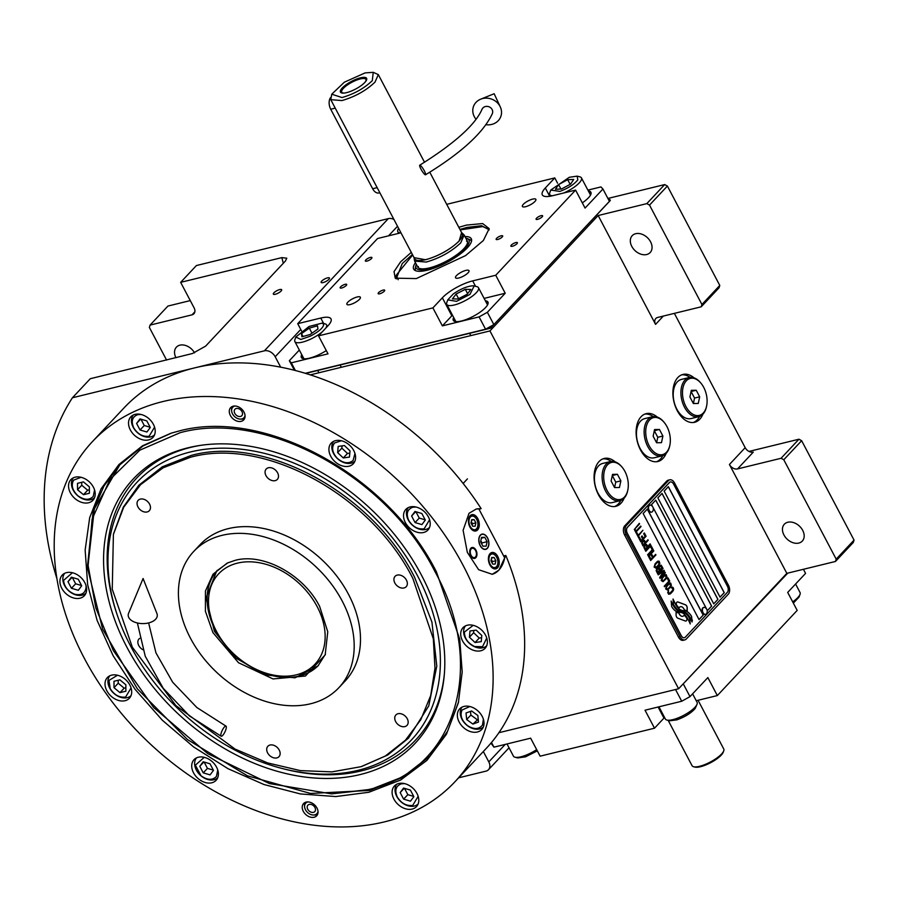 <?xml version="1.0" encoding="UTF-8"?>
<svg xmlns="http://www.w3.org/2000/svg" width="899" height="899" viewBox="0 0 899 899"><rect width="100%" height="100%" fill="white"/><g stroke="black" fill="none" stroke-linecap="round" stroke-linejoin="round"><path stroke-width="1.35" d="M749.002 451.433L798.941 439.218L801.638 440.701L854.05 540.097L853.342 542.412L835.474 561.459L786.827 573.348L729.426 464.491A6.72 4.888 43.2 0 0 737.551 468.918L753.306 452.107A6.72 4.888 -136.8 0 1 745.192 447.68L674.374 313.369M607.904 198.454L664.676 184.576L667.384 186.048L719.784 285.444L719.076 287.759L701.22 306.806L657.686 317.448A6.72 4.888 43.2 0 0 655.787 318.538A6.72 4.888 43.2 0 0 655.562 324.382L598.161 215.524L489.944 330.933L310.245 374.883M657.259 417.057A24.633 15.272 76.3 0 0 646.19 413.652A24.633 15.272 76.3 0 0 641.066 416.754A24.633 15.272 76.3 0 0 638.605 445.702A24.633 15.272 76.3 0 0 657.899 461.502A24.633 15.272 76.3 0 0 663.024 458.4A24.633 15.272 76.3 0 0 666.148 453.366A20.149 12.496 -103.7 0 0 669.688 445.994L669.845 445.241A19.036 11.799 -103.7 0 1 666.507 452.208A19.036 11.799 76.3 0 1 649.089 445.634A19.036 11.799 76.3 0 1 649.539 420.024A19.036 11.799 -103.7 0 1 664.294 422.564A19.036 11.799 -103.7 0 1 669.845 445.241M694.039 377.838A24.633 15.272 76.3 0 0 682.97 374.433A24.633 15.272 76.3 0 0 677.835 377.535A24.633 15.272 76.3 0 0 675.374 406.483A24.633 15.272 76.3 0 0 694.669 422.283A24.633 15.272 76.3 0 0 699.804 419.181A24.633 15.272 76.3 0 0 702.917 414.158A20.149 12.496 -103.7 0 0 706.457 406.775L706.614 406.022A19.036 11.799 -103.7 0 1 703.276 412.989A19.036 11.799 76.3 0 1 685.858 406.427A19.036 11.799 76.3 0 1 686.308 380.805A19.036 11.799 -103.7 0 1 701.074 383.345A19.036 11.799 -103.7 0 1 706.614 406.022M615.231 461.884A24.633 15.272 76.3 0 0 604.162 458.468A24.633 15.272 76.3 0 0 599.037 461.569A24.633 15.272 76.3 0 0 596.576 490.517A24.633 15.272 76.3 0 0 615.871 506.328A24.633 15.272 76.3 0 0 620.995 503.226A24.633 15.272 76.3 0 0 624.12 498.192M786.827 573.348L678.61 688.769L489.944 330.933M737.551 468.918L781.074 458.276L798.941 439.218M635.694 233.706A12.316 8.956 -136.8 0 0 632.199 235.695A12.316 8.956 -136.8 0 0 633.233 248.641A12.316 8.956 -136.8 0 0 646.673 254.529A12.316 8.956 -136.8 0 0 650.168 252.54A12.316 8.956 -136.8 0 0 649.134 239.583A12.316 8.956 -136.8 0 0 635.694 233.706M667.384 186.048L649.516 205.096L701.928 304.491L701.22 306.806M649.516 205.096L646.819 203.623L598.161 215.524M719.784 285.444L701.928 304.491M662.833 455.624A24.633 15.272 76.3 0 1 660.462 459.029A24.633 15.272 -103.7 0 1 656.596 461.726M653.281 416.585A24.633 15.272 76.3 0 0 644.931 414.057M699.602 416.417A24.633 15.272 76.3 0 1 697.242 419.811A24.633 15.272 -103.7 0 1 693.365 422.508M690.061 377.366A24.633 15.272 76.3 0 0 681.712 374.838M620.804 500.451A24.633 15.272 76.3 0 1 618.433 503.845A24.633 15.272 -103.7 0 1 614.568 506.553M611.253 461.401A24.633 15.272 76.3 0 0 602.903 458.872M664.676 184.576L646.819 203.623M280.702 367.208L275.184 356.734A8.956 6.518 -136.8 0 0 264.362 350.835L72.426 397.763A295.58 215.075 -136.8 0 0 56.828 578.327M458.636 777.826L485.966 771.14A8.956 6.518 -136.8 0 0 488.505 769.701A8.956 6.518 -136.8 0 0 488.798 761.903L483.325 751.508M498.911 732.707L678.61 688.769M787.827 522.24A12.316 8.956 -136.8 0 0 784.333 524.229A12.316 8.956 -136.8 0 0 785.355 537.175A12.316 8.956 -136.8 0 0 798.806 543.063A12.316 8.956 -136.8 0 0 802.301 541.074A12.316 8.956 -136.8 0 0 801.267 528.129A12.316 8.956 -136.8 0 0 787.827 522.24M835.474 561.459L836.194 559.144L783.782 459.749L781.074 458.276M801.638 440.701L783.782 459.749M190.262 300.592L167.933 306.053L150.066 325.101L192.004 314.841A6.72 4.888 43.2 0 0 193.903 313.762A6.72 4.888 43.2 0 0 194.128 307.919L180.654 282.353L196.409 265.542L388.346 218.614A8.956 6.518 43.2 0 1 393.908 219.423M275.296 294.265A4.697 1.382 -27.8 0 0 279.836 292.108A4.697 1.382 -27.8 0 0 281.668 289.725A4.697 1.382 -27.8 0 0 279.713 289.568A4.697 1.382 -27.8 0 0 275.173 291.726A4.697 1.382 -27.8 0 0 273.341 294.108A4.697 1.382 -27.8 0 0 275.296 294.265M323.101 282.578A4.697 1.382 -27.8 0 0 327.629 280.421A4.697 1.382 -27.8 0 0 329.461 278.038A4.697 1.382 -27.8 0 0 327.506 277.87A4.697 1.382 -27.8 0 0 322.977 280.038A4.697 1.382 -27.8 0 0 321.145 282.421A4.697 1.382 -27.8 0 0 323.101 282.578M180.654 282.353L281.814 257.62L286.792 258.193L285.388 261.058L205.635 346.115L192.442 353.521L90.293 378.715L72.426 397.763M854.05 540.097L836.194 559.144M194.566 352.858A12.316 8.956 -136.8 0 0 179.912 345.16A12.316 8.956 -136.8 0 0 176.418 347.149A12.316 8.956 -136.8 0 0 175.946 357.735M150.066 325.101L149.358 327.416L166.573 360.061M676.823 602.319A2.798 1.731 76.3 0 0 676.262 603.993L676.25 604.342A12.991 8.046 76.3 0 0 679.037 607.926A4.922 3.045 76.3 0 1 679.464 607.342A4.922 3.045 76.3 0 1 680.487 606.724A4.922 3.045 76.3 0 1 684.386 610.005A19.497 12.08 76.3 0 1 687.196 610.949L687.241 608.14A2.798 1.731 76.3 0 0 685.476 604.802L678.116 602.015A2.798 1.731 76.3 0 0 677.396 601.959A2.798 1.731 76.3 0 0 676.823 602.319M678.981 607.881A4.922 3.045 -103.7 0 1 679.374 607.364A4.922 3.045 -103.7 0 1 680.397 606.735A4.922 3.045 -103.7 0 1 680.442 606.735M684.847 639.908A6.72 4.169 -103.7 0 0 686.24 639.065L728.269 594.25A6.72 4.169 -103.7 0 0 728.426 585.204L674.52 482.965A6.72 4.169 -103.7 0 0 669.777 479.808A6.72 4.169 -103.7 0 0 668.373 480.65L666.755 481.044L624.726 525.87A6.72 4.169 -103.7 0 0 624.569 534.905L678.475 637.144A6.72 4.169 -103.7 0 0 683.218 640.313L684.847 639.908A6.72 4.169 -103.7 0 1 680.094 636.75L678.475 637.144M666.755 481.044A6.72 4.169 -103.7 0 1 668.159 480.201L669.777 479.808M669.463 482.516L627.435 527.342A4.484 2.776 76.3 0 0 627.333 533.365L627.244 533.388A4.484 2.776 -103.7 0 1 627.345 527.365L669.373 482.538A4.484 2.776 -103.7 0 1 670.306 481.976A4.484 2.776 -103.7 0 1 670.351 481.965A4.484 2.776 76.3 0 0 669.463 482.516L669.373 482.538M684.353 637.728A4.484 2.776 -103.7 0 1 684.308 637.739L684.397 637.717A4.484 2.776 76.3 0 1 681.228 635.604L627.333 533.365M684.397 637.717A4.484 2.776 76.3 0 0 685.33 637.155L727.358 592.329A4.484 2.776 76.3 0 0 727.46 586.305L673.565 484.067A4.484 2.776 76.3 0 0 670.396 481.954L670.306 481.976M720.054 597.161L724.257 592.677L668.362 486.651L664.159 491.135L720.054 597.161M713.75 603.881L717.953 599.397L662.057 493.382L657.854 497.855L713.75 603.881M707.446 610.612L711.648 606.128L655.753 500.102L651.55 504.586L707.446 610.612M699.04 619.568L703.243 615.085L647.347 509.07L643.145 513.543L699.04 619.568M684.15 610.758A17.036 10.552 76.3 0 1 680.442 609.78A11.541 7.158 76.3 0 1 675.79 604.656A132.67 82.225 76.3 0 1 673.059 599.049L673.531 604.544A20.553 12.743 76.3 0 0 676.07 608.174A10.732 6.653 76.3 0 0 680.105 610.848A401.033 248.551 76.3 0 1 682.937 611.489A16.89 10.473 76.3 0 1 686.297 613.039A11.091 6.877 76.3 0 1 689.949 617.534A79.663 49.378 76.3 0 1 692.073 621.984L691.612 616.489A12.901 7.99 76.3 0 0 688.229 612.365A12.226 7.574 76.3 0 0 684.15 610.758L684.06 610.781A17.036 10.552 -103.7 0 1 680.352 609.803A11.541 7.158 -103.7 0 1 675.711 604.679A132.67 82.225 -103.7 0 1 673.025 599.184M681.802 611.814A17.047 10.563 76.3 0 1 678.093 610.657A12.867 7.979 76.3 0 1 673.902 606.364A27.959 17.328 76.3 0 1 671.171 601.06L671.665 606.477A12.148 7.529 76.3 0 0 675.913 611.14A14.766 9.159 76.3 0 0 679.194 612.23A32.364 20.059 76.3 0 1 681.476 612.601A10.507 6.507 76.3 0 1 685.094 614.983A17.677 10.957 76.3 0 1 688.072 619.344A44.972 27.869 76.3 0 1 690.241 623.94L689.724 618.579A13.283 8.226 76.3 0 0 685.353 613.174A12.721 7.889 76.3 0 0 681.802 611.814L681.712 611.837A17.047 10.563 -103.7 0 1 678.015 610.679A12.867 7.979 -103.7 0 1 673.812 606.387A27.959 17.328 -103.7 0 1 671.137 601.217M678.925 612.983A19.52 12.103 76.3 0 1 676.115 612.039L676.07 614.849A2.798 1.731 76.3 0 0 677.835 618.186L685.195 620.962A2.798 1.731 76.3 0 0 685.903 621.018A2.798 1.731 76.3 0 0 687.05 618.984L687.061 618.636A12.979 8.046 76.3 0 0 684.274 615.051A4.922 3.045 76.3 0 1 682.824 616.276A4.922 3.045 76.3 0 1 678.925 612.983L678.835 613.006A19.52 12.103 -103.7 0 1 676.115 612.107M671.699 587.148L671.092 587.654L672.43 588.204L672.857 590.014L669.62 593.475L668.519 592.385L668.519 590.396L667.721 592.52L668.631 594.25L670.227 593.958L673.373 590.328L673.531 588.306L671.699 587.148M665.642 588.924L667.429 589.991L670.261 587.407L671.373 585.215L670.553 582.99L668.957 583.271L666.665 585.564L665.642 588.924M664.215 586.204L664.496 586.744L669.755 581.147L668.036 577.877L667.361 578.596L668.8 581.316L664.215 586.204M661.248 580.574L663.035 581.653L665.856 579.057L666.979 576.877L666.148 574.641L664.552 574.922L662.271 577.214L661.248 580.574M664.013 570.258L659.203 573.393L663.057 568.438L657.798 574.045L658.237 574.866L663.642 571.213L659.664 577.585L660.102 578.405L665.35 572.798L665.069 572.258L660.934 576.664L664.395 570.977L664.013 570.258M658.529 567.46L656.877 568.651L656.146 570.573L657.416 573.315L662.675 567.718L661.17 565.201L659.675 565.673L658.529 567.46M654.124 567.055L655.91 568.134L658.731 565.538L659.855 563.358L659.023 561.122L657.427 561.403L655.146 563.695L654.124 567.055M655.933 554.93L655.641 554.38L653.18 557.009L651.944 554.649L651.269 555.357L652.517 557.717L651.056 559.268L649.629 556.548L648.954 557.268L650.674 560.527L655.933 554.93L655.585 554.447M653.82 550.93L653.539 550.39L648.28 555.987L648.572 556.537L653.82 550.93L653.472 550.458M647.617 554.717L647.898 555.267L653.157 549.66L651.438 546.401L650.764 547.109L652.202 549.84L647.617 554.717M651.056 545.671L650.764 545.131L645.504 550.727L645.797 551.278L651.056 545.671L650.696 545.199M645.033 544.861L643.853 547.255L645.122 550.008L650.382 544.401L650.089 543.861L647.752 546.356L646.538 544.389L645.033 544.861M642.886 540.782L641.695 543.176L642.976 545.918L648.224 540.321L647.943 539.771L645.594 542.277L644.381 540.31L642.886 540.782M644.358 532.972L643.684 533.691L645.122 536.411L643.324 538.31L642.088 535.961L641.414 536.669L642.661 539.029L641.201 540.58L639.773 537.86L639.099 538.568L640.818 541.839L646.078 536.242L644.358 532.972M637.458 533.804L636.897 534.399L638.717 537.849L639.279 537.254L638.515 535.804L642.92 530.253L638.223 535.253L637.458 533.804M635.256 529.635L634.705 530.23L636.514 533.68L637.076 533.073L636.312 531.624L641.009 526.623L640.717 526.072L636.02 531.084L635.256 529.635M639.571 523.903L639.279 523.353L634.312 529.5L639.571 523.903L639.223 523.42M667.002 589.182L666.316 587.216L668.631 584.316L670.227 584.035L670.373 586.294L667.8 589.036L666.238 588.227L666.867 586.126L669.564 583.754M662.608 580.833L661.922 578.866L664.237 575.978L665.833 575.686L665.968 577.945L663.406 580.687L661.833 579.877L662.473 577.787L665.159 575.416M659.372 570.393L657.798 572.056L656.866 569.944L658.203 568.516L659.372 570.393M659.225 567.145L660.551 566.01L661.72 567.887L660.035 569.674L659.102 567.561L660.237 566.067M655.472 567.314L654.787 565.347L657.102 562.459L658.697 562.167L658.843 564.426L656.27 567.168L654.708 566.37L655.349 564.269L658.034 561.897M645.909 545.199L647.078 547.075L645.403 548.862L644.459 546.749L645.909 545.199M643.763 541.119L644.92 542.996L643.246 544.783L642.302 542.67L643.763 541.119M668.294 486.719L724.178 592.699L720.032 597.116M661.99 493.439L717.874 599.419L713.727 603.836M655.686 500.17L711.57 606.151L707.423 610.567M647.28 509.126L703.164 615.107L699.017 619.523M684.308 637.739A4.484 2.776 -103.7 0 1 681.15 635.627L627.244 533.388M668.373 480.65L626.345 525.466L624.726 525.87M680.094 636.75L626.187 534.512A6.72 4.169 -103.7 0 1 626.345 525.466M691.612 616.489L691.533 616.5A12.901 7.99 76.3 0 0 688.14 612.376A12.226 7.574 76.3 0 0 684.06 610.781M691.309 618.006L691.533 616.5M692.399 620.332L691.23 618.029M692.016 621.861L692.309 620.355M690.185 623.805L689.634 618.602A13.283 8.226 76.3 0 0 685.274 613.185A12.721 7.889 76.3 0 0 681.712 611.837M685.858 621.029A2.798 1.731 76.3 0 0 686.971 619.006L686.971 618.658A12.979 8.046 76.3 0 0 684.24 615.118M682.779 616.287A4.922 3.045 -103.7 0 1 682.734 616.298A4.922 3.045 -103.7 0 1 678.835 613.006M687.106 610.904L687.151 608.162A2.798 1.731 76.3 0 0 685.386 604.813L678.026 602.038A2.798 1.731 76.3 0 0 677.363 601.97M672.34 587.036L671.688 587.159M673.531 588.306L673.014 587.519M673.621 589.486L673.576 588.901M673.373 590.328L673.542 589.508M673.014 590.98L673.284 590.34M672.508 591.666L672.935 591.003M670.834 593.452L672.418 591.688M668.946 593.194L668.429 592.407M667.361 590.002L671.295 585.238L670.811 583.339L669.485 582.979M664.473 586.699L669.665 581.17L667.968 577.945M662.968 581.664L666.889 576.9L666.417 575L665.08 574.641M659.203 573.393L662.99 568.505M658.214 574.832L663.642 571.213M660.08 578.36L665.002 572.315M660.934 576.664L664.305 571L663.945 570.303M657.394 573.27L662.585 567.741L660.585 565.224M657.798 572.056L656.776 569.966L657.888 568.573M660.035 569.674L659.136 567.157M655.832 568.146L659.765 563.381L659.293 561.482L657.956 561.122M653.18 557.009L651.876 554.705M651.056 559.268L649.561 556.616M650.651 560.482L655.843 554.941M648.55 556.492L653.742 550.952M647.876 555.222L653.067 549.682L651.37 546.468M645.774 551.233L650.966 545.693M645.1 549.963L650.033 543.929M647.752 546.356L645.943 544.412M645.403 548.862L644.369 546.772L645.594 545.255M642.954 545.873L647.876 539.838M645.594 542.277L643.796 540.321M643.246 544.783L642.223 542.693L643.437 541.176M643.324 538.31L642.021 536.018M641.201 540.58L639.706 537.928M640.796 541.794L645.988 536.254L644.291 533.04M638.695 537.804L638.425 535.826L642.852 530.32M638.223 535.253L637.402 533.871M636.492 533.635L636.986 533.096L636.222 531.646L640.661 526.14M636.02 531.084L635.2 529.702M634.289 529.455L639.481 523.915M703.692 607.443A3.585 2.225 76.3 0 0 703.501 607.477A3.585 2.225 76.3 0 0 702.804 607.881A3.585 2.225 -103.7 0 0 702.377 612.095A3.585 2.225 -103.7 0 0 705.198 614.433L705.58 614.343A3.585 2.225 -103.7 0 1 702.76 611.994A3.585 2.225 -103.7 0 1 703.187 607.78A3.585 2.225 76.3 0 1 703.883 607.387A3.585 2.225 76.3 0 1 705.086 607.589A4.259 4.259 0 0 1 706.558 613.601A3.585 2.225 76.3 0 1 706.277 613.938A3.585 2.225 -103.7 0 1 705.58 614.343M649.786 505.204A3.585 2.225 76.3 0 0 649.595 505.238A3.585 2.225 76.3 0 0 648.898 505.643A3.585 2.225 -103.7 0 0 648.471 509.857A3.585 2.225 -103.7 0 0 651.292 512.194L651.674 512.104A3.585 2.225 -103.7 0 1 648.853 509.755A3.585 2.225 -103.7 0 1 649.28 505.541A3.585 2.225 76.3 0 1 649.977 505.148A3.585 2.225 76.3 0 1 651.179 505.35A4.259 4.259 0 0 1 652.652 511.362A3.585 2.225 76.3 0 1 652.371 511.7A3.585 2.225 -103.7 0 1 651.674 512.104M476.065 509.07A33.589 20.823 -103.7 0 1 478.762 508.755L504.699 557.942A33.589 20.823 -103.7 0 1 498.821 570.146A33.589 20.823 -103.7 0 1 491.989 574.337M487.236 548.188A7.619 4.72 76.3 0 0 488 539.243A7.619 4.72 76.3 0 0 482.044 534.354A7.619 4.72 76.3 0 0 480.448 535.31A7.619 4.72 76.3 0 0 479.695 544.266A7.619 4.72 76.3 0 0 485.651 549.143A7.619 4.72 76.3 0 0 487.236 548.188M475.841 557.683A5.596 3.472 -103.7 0 1 474.672 558.391A5.596 3.472 -103.7 0 1 470.289 554.807A5.596 3.472 -103.7 0 1 470.84 548.221A5.596 3.472 -103.7 0 1 472.009 547.513A5.596 3.472 -103.7 0 1 476.391 551.109A5.596 3.472 -103.7 0 1 475.841 557.683M497.574 567.786A8.394 5.203 76.3 0 0 498.406 557.908A8.394 5.203 76.3 0 0 491.832 552.525A8.394 5.203 76.3 0 0 490.09 553.582A8.394 5.203 76.3 0 0 489.247 563.448A8.394 5.203 76.3 0 0 495.821 568.842A8.394 5.203 76.3 0 0 497.574 567.786M477.605 529.916A8.394 5.203 76.3 0 0 478.448 520.049A8.394 5.203 76.3 0 0 471.874 514.655A8.394 5.203 76.3 0 0 470.121 515.711A8.394 5.203 76.3 0 0 469.278 525.589A8.394 5.203 76.3 0 0 475.863 530.972A8.394 5.203 76.3 0 0 477.605 529.916M496.664 557.313A6.945 4.304 76.3 0 0 495.686 555.84A6.945 4.304 76.3 0 0 490.303 554.919A6.945 4.304 76.3 0 0 490.146 564.257A6.945 4.304 76.3 0 0 496.495 566.651A6.945 4.304 76.3 0 0 497.709 564.111A6.945 4.304 76.3 0 0 496.664 557.313M495.495 555.616A7.833 4.855 76.3 0 0 495.304 555.368A7.833 4.855 76.3 0 0 490.854 553.346A7.833 4.855 76.3 0 0 489.966 553.717M493.618 568.64A7.833 4.855 76.3 0 0 494.585 568.561A7.833 4.855 76.3 0 0 496.214 567.584A7.833 4.855 76.3 0 0 497.585 564.707A7.833 4.855 76.3 0 0 497.653 564.403M492.686 564.111L495.135 564.066L495.843 560.74L494.113 557.47L491.674 557.504L490.966 560.83L492.686 564.111M495.843 560.74L492.427 561.583L491.27 559.38M492.124 563.021L492.427 561.583M494.113 557.47L491.551 558.099M476.695 519.442A6.945 4.304 76.3 0 0 475.728 517.981A6.945 4.304 76.3 0 0 470.346 517.049A6.945 4.304 76.3 0 0 470.177 526.398A6.945 4.304 76.3 0 0 476.537 528.792A6.945 4.304 76.3 0 0 477.751 526.252A6.945 4.304 76.3 0 0 476.695 519.442M475.537 517.757A7.833 4.855 76.3 0 0 475.335 517.509A7.833 4.855 76.3 0 0 470.896 515.475A7.833 4.855 76.3 0 0 469.997 515.846M473.649 530.781A7.833 4.855 76.3 0 0 474.616 530.702A7.833 4.855 76.3 0 0 476.245 529.713A7.833 4.855 76.3 0 0 477.627 526.848A7.833 4.855 76.3 0 0 477.684 526.533M472.728 526.241L475.166 526.196L475.874 522.881L474.144 519.6L471.705 519.644L470.997 522.96L472.728 526.241M475.874 522.881L472.469 523.712L471.312 521.521M472.155 525.162L472.469 523.712M474.144 519.6L471.582 520.229M475.661 556.773A4.787 2.967 76.3 0 0 476.223 552.244A4.787 2.967 76.3 0 0 473.638 548.502A4.787 2.967 76.3 0 0 471.211 548.907A4.787 2.967 -103.7 0 0 471.098 555.346A4.787 2.967 -103.7 0 0 475.47 556.998A4.787 2.967 76.3 0 0 475.661 556.773L474.987 557.683A5.596 3.472 76.3 0 1 474.762 557.953A5.596 3.472 -103.7 0 1 474.11 558.459M473.638 548.502L472.616 547.997A5.596 3.472 76.3 0 0 471.492 547.716M487.528 537.827A7.833 4.855 76.3 0 0 486.426 536.164A7.833 4.855 76.3 0 0 480.358 535.119A7.833 4.855 76.3 0 0 480.167 545.671A7.833 4.855 76.3 0 0 487.337 548.379A7.833 4.855 76.3 0 0 488.719 545.513A7.833 4.855 76.3 0 0 487.528 537.827M486.157 546.12L487.101 541.692L484.797 537.321L481.538 537.377L480.594 541.805L482.898 546.176L486.157 546.12M484.797 537.321L481.37 538.164M487.101 541.692L481.976 542.951L480.819 540.749M481.752 544.007L481.976 542.951M404.617 783.613L401.325 783.827C395.818 785.951 394.47 790.333 397.291 796.997C401.336 803.358 406.472 806.156 412.708 805.414L418.147 796.312M396.897 784.153A14.553 10.586 -136.8 0 0 396.762 796.435A14.553 10.586 -136.8 0 0 414.349 806.032A14.553 10.586 -136.8 0 0 418.102 804.043M410.405 790.086L403.561 788.063L400.167 792.592L403.629 799.144L410.472 801.178L413.866 796.649L410.405 790.086M403.629 799.144L407.831 794.671L413.742 796.424M404.483 788.333L407.831 794.671M400.167 792.592L404.224 788.254M141.042 414.461L137.749 414.664C132.243 416.788 130.906 421.182 133.715 427.834C137.761 434.195 142.907 436.993 149.133 436.251L154.572 427.149M133.322 415.001A14.553 10.586 -136.8 0 0 133.187 427.272A14.553 10.586 -136.8 0 0 150.774 436.869A14.553 10.586 -136.8 0 0 154.527 434.88M146.84 420.923L139.986 418.9L136.592 423.429L140.053 429.992L146.897 432.014L150.29 427.486L146.84 420.923M140.053 429.992L144.256 425.508L150.178 427.261M140.918 419.17L144.256 425.508M136.592 423.429L140.66 419.091M416.046 507.036L412.765 507.238C407.258 509.362 405.91 513.756 408.719 520.409C412.776 526.769 417.911 529.578 424.137 528.826L429.587 519.723M408.326 507.575A14.553 10.586 -136.8 0 0 408.202 519.847A14.553 10.586 -136.8 0 0 425.778 529.444A14.553 10.586 -136.8 0 0 429.542 527.466M421.845 513.498L414.99 511.475L411.607 516.004L415.057 522.566L421.912 524.589L425.306 520.06L421.845 513.498M415.057 522.566L419.26 518.082L425.182 519.836M415.922 511.745L419.26 518.082M411.607 516.004L415.664 511.677M244.618 418.484A8.956 6.518 43.2 0 1 243.427 418.923A8.956 6.518 -136.8 0 1 241.865 419.114L240.46 419.114A7.664 5.574 -136.8 0 0 241.797 418.956A7.664 5.574 43.2 0 0 245.056 415.529M231.987 406.629A8.956 6.518 -136.8 0 0 231.537 409.427L231.627 410.821A7.664 5.574 -136.8 0 0 240.46 419.114M234.909 406.011A7.664 5.574 -136.8 0 0 231.627 410.821M240.483 416.451A4.697 3.416 -136.8 0 0 241.809 415.686A4.697 3.416 -136.8 0 0 241.415 410.742A4.697 3.416 -136.8 0 0 236.28 408.494A4.697 3.416 -136.8 0 0 234.954 409.259A4.697 3.416 -136.8 0 0 235.347 414.203A4.697 3.416 -136.8 0 0 240.483 416.451M317.583 814.393A8.956 6.518 43.2 0 1 316.392 814.842A8.956 6.518 -136.8 0 1 314.83 815.022L313.425 815.022A7.664 5.574 -136.8 0 0 314.762 814.865A7.664 5.574 43.2 0 0 318.021 811.437M304.941 802.537A8.956 6.518 -136.8 0 0 304.503 805.335L304.592 806.729A7.664 5.574 -136.8 0 0 313.425 815.022M307.863 801.919A7.664 5.574 -136.8 0 0 304.592 806.729M313.436 812.359A4.697 3.416 -136.8 0 0 314.774 811.606A4.697 3.416 -136.8 0 0 314.38 806.65A4.697 3.416 -136.8 0 0 309.245 804.403A4.697 3.416 -136.8 0 0 307.908 805.167A4.697 3.416 -136.8 0 0 308.301 810.111A4.697 3.416 -136.8 0 0 313.436 812.359M190.566 457.231L163.135 467.795L140.514 484.718L123.691 507.261L113.398 534.422L112.251 589.227L132.31 647.145L175.901 705.603L235.077 749.081L267.599 762.903L300.311 770.6L331.911 771.881L361.083 766.678L385.3 756.037L405.438 740.203L420.766 719.762L430.733 695.455L434.981 668.159L433.34 638.863L412.899 578.529C370.995 494.911 264.396 436.757 190.566 457.231M361.567 766.532L387.739 755.003L408.494 738.158L428.767 705.861L436.79 666.137L431.936 622.108L414.574 577.259C372.478 493.27 265.419 434.858 191.251 455.422L162.314 466.817L138.806 485.28L123.332 507.07L113.51 533.961M212.928 632.615L205.41 611.286L205.455 590.98L213.041 574.214L227.233 563.077L235.088 560.358C263.182 552.57 303.727 574.686 319.673 606.51L327.764 631.772L325.168 654.921L305.402 676.026L273.038 678.936L238.505 662.732L212.928 632.615M325.449 654.18L317.988 665.923L295.041 677.812L265.216 674.958L235.931 658.09L214.434 631.379L206.085 598.004L216.715 570.955L227.953 562.763M342.182 601.004A99.531 72.426 43.2 0 1 338.912 687.645A99.531 72.426 43.2 0 1 190.419 638.121A99.531 72.426 -136.8 0 1 193.69 551.48A99.531 72.426 -136.8 0 1 342.182 601.004M193.69 551.48L199.994 544.749A99.531 72.426 -136.8 0 1 348.486 594.284A99.531 72.426 43.2 0 1 345.216 680.925L338.912 687.645M265.98 475.627A7.619 5.54 -136.8 0 0 277.33 479.414A7.619 5.54 -136.8 0 0 277.589 472.795A7.619 5.54 -136.8 0 0 266.228 469.008A7.619 5.54 -136.8 0 0 265.98 475.627M137.952 506.935A7.619 5.54 -136.8 0 0 149.301 510.733A7.619 5.54 -136.8 0 0 149.56 504.103A7.619 5.54 -136.8 0 0 138.199 500.316A7.619 5.54 -136.8 0 0 137.952 506.935M139.693 638.369A7.619 5.54 -136.8 0 0 139.019 638.942A7.619 5.54 -136.8 0 0 138.772 645.572A7.619 5.54 -136.8 0 0 142.862 649.696M267.621 752.89A7.619 5.54 -136.8 0 0 278.982 756.677A7.619 5.54 -136.8 0 0 279.229 750.047A7.619 5.54 -136.8 0 0 267.868 746.26A7.619 5.54 -136.8 0 0 267.621 752.89M395.65 721.571A7.619 5.54 -136.8 0 0 407.011 725.369A7.619 5.54 -136.8 0 0 407.258 718.739A7.619 5.54 -136.8 0 0 395.897 714.952A7.619 5.54 -136.8 0 0 395.65 721.571M394.83 582.945A7.619 5.54 -136.8 0 0 406.179 586.732A7.619 5.54 -136.8 0 0 406.438 580.113A7.619 5.54 -136.8 0 0 395.077 576.326A7.619 5.54 -136.8 0 0 394.83 582.945M178.463 431.16C264.137 407.404 387.817 474.886 436.442 571.91L459.726 639.11L462.198 671.913L458.389 702.703L446.443 734.225L426.913 760.385L400.662 780.017L368.848 792.266L335.788 796.559L300.39 793.941L264.003 784.535L227.986 768.679L193.656 746.979L162.326 720.223L135.142 689.409L113.117 655.708L97.092 620.366L87.653 584.698L85.147 550.042L89.675 517.689L101.07 488.831L118.904 464.569L142.514 445.792L170.99 433.217L178.463 431.16M454.973 781.737L486.494 748.125A248.562 180.856 -136.8 0 0 505.811 555.458L498.956 570.112L492.214 574.281L478.628 569.708L467.334 552.379L463.109 530.309L469.008 513.318L476.256 509.025L481.145 508.654A248.562 180.856 -136.8 0 0 194.375 367.949A248.562 180.856 -136.8 0 0 123.86 408.079L92.339 441.701A248.562 180.856 -136.8 0 0 113.139 703.085A248.562 180.856 -136.8 0 0 384.457 821.877A248.562 180.856 -136.8 0 0 454.973 781.737A248.562 180.856 -136.8 0 0 434.172 520.352A248.562 180.856 -136.8 0 0 162.854 401.561A248.562 180.856 -136.8 0 0 92.339 441.701M505.811 555.458L503.665 555.975M481.145 508.654L478.987 509.182M233.178 406.191A8.956 6.518 43.2 0 1 242.955 410.472A8.956 6.518 43.2 0 1 243.708 419.889A8.956 6.518 43.2 0 1 241.168 421.339A8.956 6.518 43.2 0 1 231.391 417.057A8.956 6.518 43.2 0 1 230.638 407.64A8.956 6.518 43.2 0 1 233.178 406.191M306.143 802.099A8.956 6.518 43.2 0 1 315.92 806.381A8.956 6.518 43.2 0 1 316.673 815.798A8.956 6.518 43.2 0 1 314.122 817.247A8.956 6.518 43.2 0 1 304.345 812.966A8.956 6.518 43.2 0 1 303.604 803.549A8.956 6.518 43.2 0 1 306.143 802.099M335.518 440.656A15.114 11.002 -136.8 0 0 331.225 443.095A15.114 11.002 -136.8 0 0 332.495 458.984A15.114 11.002 -136.8 0 0 348.992 466.21A15.114 11.002 -136.8 0 0 353.285 463.772A15.114 11.002 -136.8 0 0 352.015 447.871A15.114 11.002 -136.8 0 0 335.518 440.656M410.135 506.935A15.114 11.002 -136.8 0 0 405.854 509.373A15.114 11.002 -136.8 0 0 407.112 525.274A15.114 11.002 -136.8 0 0 423.609 532.489A15.114 11.002 -136.8 0 0 427.902 530.05A15.114 11.002 -136.8 0 0 426.632 514.161A15.114 11.002 -136.8 0 0 410.135 506.935M467.3 625.232A15.114 11.002 -136.8 0 0 463.019 627.671A15.114 11.002 -136.8 0 0 464.277 643.572A15.114 11.002 -136.8 0 0 480.774 650.786A15.114 11.002 -136.8 0 0 485.067 648.348A15.114 11.002 -136.8 0 0 483.797 632.458A15.114 11.002 -136.8 0 0 467.3 625.232M463.94 706.423A15.114 11.002 -136.8 0 0 459.659 708.873A15.114 11.002 -136.8 0 0 460.917 724.763A15.114 11.002 -136.8 0 0 477.425 731.988A15.114 11.002 -136.8 0 0 481.707 729.55A15.114 11.002 -136.8 0 0 480.448 713.649A15.114 11.002 -136.8 0 0 463.94 706.423M398.707 783.523A15.114 11.002 -136.8 0 0 394.414 785.962A15.114 11.002 -136.8 0 0 395.684 801.852A15.114 11.002 -136.8 0 0 412.18 809.078A15.114 11.002 -136.8 0 0 416.462 806.639A15.114 11.002 -136.8 0 0 415.203 790.738A15.114 11.002 -136.8 0 0 398.707 783.523M198.319 757.228A15.114 11.002 -136.8 0 0 194.027 759.666A15.114 11.002 -136.8 0 0 195.297 775.556A15.114 11.002 -136.8 0 0 211.793 782.782A15.114 11.002 -136.8 0 0 216.075 780.343A15.114 11.002 -136.8 0 0 214.816 764.453A15.114 11.002 -136.8 0 0 198.319 757.228M111.622 675.149A15.114 11.002 -136.8 0 0 107.329 677.588A15.114 11.002 -136.8 0 0 108.588 693.477A15.114 11.002 -136.8 0 0 125.096 700.703A15.114 11.002 -136.8 0 0 129.377 698.265A15.114 11.002 -136.8 0 0 128.119 682.363A15.114 11.002 -136.8 0 0 111.622 675.149M66.526 572.641A15.114 11.002 -136.8 0 0 62.245 575.09A15.114 11.002 -136.8 0 0 63.503 590.98A15.114 11.002 -136.8 0 0 80.011 598.206A15.114 11.002 -136.8 0 0 84.292 595.767A15.114 11.002 -136.8 0 0 83.034 579.866A15.114 11.002 -136.8 0 0 66.526 572.641M75.134 477.189A15.114 11.002 -136.8 0 0 70.852 479.628A15.114 11.002 -136.8 0 0 72.111 495.529A15.114 11.002 -136.8 0 0 88.608 502.755A15.114 11.002 -136.8 0 0 92.9 500.305A15.114 11.002 -136.8 0 0 91.631 484.415A15.114 11.002 -136.8 0 0 75.134 477.189M135.131 414.36A15.114 11.002 -136.8 0 0 130.838 416.799A15.114 11.002 -136.8 0 0 132.108 432.689A15.114 11.002 -136.8 0 0 148.605 439.914A15.114 11.002 -136.8 0 0 152.897 437.476A15.114 11.002 -136.8 0 0 151.628 421.586A15.114 11.002 -136.8 0 0 135.131 414.36M458.602 701.782L447.567 731.269L429.879 756.104L402.842 777.354L369.534 790.457L310.515 793.446L247.461 775.826L187.475 739.574L137.322 688.791L102.655 629.188L87.383 567.494L93.226 510.654L103.947 486.101L119.522 465.086L143.031 445.938L171.552 433.048M81.045 477.29L73.662 480.133C70.909 485.145 72.313 490.348 77.865 495.742C84.124 500.192 89.248 500.428 93.238 496.45L94.575 489.977M73.325 477.83A14.553 10.586 -136.8 0 0 73.122 478.088A14.553 10.586 -136.8 0 0 77.921 495.9A14.553 10.586 -136.8 0 0 94.541 497.72M83.416 481.886L77.494 483.336L77.539 489.73L83.483 494.697L89.406 493.248L89.361 486.842L83.416 481.886M83.483 494.697L87.686 490.213L89.383 489.798M77.539 489.73L81.742 485.258L87.686 490.213M81.719 482.302L81.742 485.258M72.437 572.742L63.571 580.406C64.323 586.98 68.099 591.598 74.909 594.284C81.697 595.621 85.439 593.216 86.113 587.081L85.978 585.44M64.728 573.281A14.553 10.586 -136.8 0 0 62.829 579.046A14.553 10.586 -136.8 0 0 75.752 594.857A14.553 10.586 -136.8 0 0 85.933 593.171M71.381 577.18L67.998 581.72L71.448 588.272L78.303 590.306L81.697 585.766L78.235 579.214L71.381 577.18M67.998 581.72L72.055 577.383M71.448 588.272L75.651 583.799L81.573 585.541M72.313 577.461L75.651 583.799M117.522 675.25L108.993 680.397L110.195 688.623C114.252 694.983 119.387 697.781 125.624 697.04L131.063 687.937M109.813 675.79A14.553 10.586 -136.8 0 0 109.678 688.061A14.553 10.586 -136.8 0 0 127.265 697.658A14.553 10.586 -136.8 0 0 131.018 695.669M113.982 681.285L114.016 687.69L119.972 692.646L125.882 691.196L125.849 684.802L119.893 679.846L113.982 681.285M114.016 687.69L118.219 683.206L124.174 688.162L125.86 687.757M118.207 680.251L118.219 683.206M119.972 692.646L124.174 688.162M204.23 757.329L195.364 765.173L201.05 775.781C207.309 780.231 212.434 780.456 216.423 776.478L217.76 770.016M196.51 757.868A14.553 10.586 -136.8 0 0 201.106 775.927A14.553 10.586 -136.8 0 0 217.715 777.747M199.78 766.296L203.241 772.859L210.085 774.882L213.479 770.353L210.018 763.79L203.174 761.768L199.78 766.296L203.848 761.97M203.241 772.859L207.444 768.375L213.366 770.128M204.107 762.037L207.444 768.375M341.429 440.746L334.563 442.971C331.281 447.578 332.237 452.748 337.417 458.468C343.418 463.333 348.643 464.019 353.093 460.524L354.959 453.444M333.709 441.285A14.553 10.586 -136.8 0 0 337.361 458.512A14.553 10.586 -136.8 0 0 354.914 461.176M344.384 445.544L338.193 446.421L337.642 452.624L343.272 457.951L349.464 457.085L350.026 450.882L344.384 445.544M343.272 457.951L347.475 453.467L349.823 453.141M337.642 452.624L341.845 448.14L347.475 453.467M342.047 445.882L341.845 448.14M473.211 625.333L464.378 632.087C464.547 638.515 467.974 643.324 474.694 646.538L482.527 646.718L486.741 638.02M465.491 625.873A14.553 10.586 -136.8 0 0 463.648 630.592A14.553 10.586 -136.8 0 0 475.402 647.066A14.553 10.586 -136.8 0 0 486.707 645.763M481.808 635.458L476.178 630.132L469.986 630.997L469.424 637.2L475.054 642.527L481.246 641.661L481.808 635.458M475.054 642.527L479.257 638.054L481.606 637.717M469.424 637.2L473.627 632.716L479.257 638.054M473.829 630.457L473.627 632.716M469.851 706.524L462.019 710.053C459.827 715.435 461.67 720.638 467.547 725.662C474.031 729.651 479.01 729.437 482.505 724.999L483.392 719.222M462.142 707.064A14.553 10.586 -136.8 0 0 461.423 708.109A14.553 10.586 -136.8 0 0 467.727 725.909A14.553 10.586 -136.8 0 0 483.347 726.954M471.627 710.974L466.03 712.986L466.671 719.537L472.896 724.077L478.482 722.066L477.852 715.514L471.627 710.974M472.896 724.077L478.201 719.2M466.671 719.537L470.874 715.053L477.099 719.605M470.514 711.367L470.874 715.053M113.296 650.505L153.673 707.535L207.77 753.654L269.397 783.557L331.551 793.884L368.264 789.603C455.535 771.039 487.561 666.62 435.071 571.809C387.008 475.919 264.778 409.236 180.092 432.711L139.873 450.152L109.79 479.718L92.091 519.229L88.136 565.64L95.833 607.971L113.296 650.505M331.551 793.884L370.377 789.569L403.404 776.612L430.295 755.666M119.949 464.637L94.35 508.868L88.091 564.853M188.048 447.792A193.229 140.592 -136.8 0 0 126.883 647.179A193.229 140.592 -136.8 0 0 360.319 774.522A193.229 140.592 43.2 0 0 444.252 675.295A193.229 140.592 43.2 0 0 370.354 508.598A193.229 140.592 43.2 0 0 199.252 445.556A193.229 140.592 43.2 0 0 188.048 447.792M444.364 673.958A191.318 139.21 43.2 0 1 361.376 770.881A191.318 139.21 43.2 0 1 282.814 768.656L280.791 768.128A188.239 136.963 -136.8 0 0 358.094 770.308A188.239 136.963 43.2 0 0 417.675 576.068A188.239 136.963 43.2 0 0 190.273 452.006A188.239 136.963 -136.8 0 0 117.117 614.646A188.239 136.963 -136.8 0 0 280.791 768.128M117.117 614.646L116.454 612.657A191.318 139.21 43.2 0 1 190.802 447.354A191.318 139.21 43.2 0 1 200.578 445.365M318.504 665.361A69.414 50.513 43.2 0 1 215.636 630.547A69.414 50.513 -136.8 0 1 217.232 570.404M317.044 606.42A66.054 48.063 43.2 0 1 296.513 674.789A66.054 48.063 43.2 0 1 216.614 631.581A66.054 48.063 -136.8 0 1 237.134 563.212A66.054 48.063 -136.8 0 1 317.044 606.42M458.816 227.301L466.457 225.098L482.651 223.559L489.18 228.627L483.37 240.494L465.581 255.597L416.304 278.578L395.223 278.162L394.032 271.61L400.639 261.8L411.281 252.361M396.189 278.847L402.269 263.542L412.405 254.496M493.843 324.595L487.359 312.29L505.216 293.243L495.731 275.251L575.585 190.094L585.069 208.074L602.937 189.026L609.421 201.331L493.843 324.595L485.572 329.203L305.222 373.31M357.206 296.973A7.619 2.236 -27.8 0 0 349.857 300.468A7.619 2.236 -27.8 0 0 346.89 304.334A7.619 2.236 -27.8 0 0 350.059 304.592A7.619 2.236 -27.8 0 0 357.397 301.086A7.619 2.236 -27.8 0 0 360.364 297.232A7.619 2.236 -27.8 0 0 357.206 296.973M465.839 270.408A7.619 2.236 -27.8 0 0 458.49 273.903A7.619 2.236 -27.8 0 0 455.535 277.769A7.619 2.236 -27.8 0 0 458.692 278.027A7.619 2.236 -27.8 0 0 466.042 274.521A7.619 2.236 -27.8 0 0 468.997 270.666A7.619 2.236 -27.8 0 0 465.839 270.408M525.555 206.714A7.619 2.236 -27.8 0 0 532.905 203.208A7.619 2.236 -27.8 0 0 535.871 199.353A7.619 2.236 -27.8 0 0 532.702 199.095A7.619 2.236 -27.8 0 0 525.364 202.59A7.619 2.236 -27.8 0 0 522.398 206.455A7.619 2.236 -27.8 0 0 525.555 206.714M485.572 329.203L479.077 316.897L487.359 312.29M479.077 316.897L442.375 325.876L432.902 307.885L318.527 335.855L328.011 353.846L291.31 362.825L295.389 370.557M294.4 370.298L289.343 360.713L291.31 362.825M289.343 360.713L299.333 350.048M400.965 232.796A24.633 7.237 152.2 0 1 400.617 232.886L377.569 238.516L297.715 323.674L301.558 330.956M446.713 204.331L554.784 177.912L557.571 183.205M587.89 190.116L600.959 186.925L602.937 189.026M379.693 293.782A3.697 1.09 -27.8 0 0 383.255 292.085A3.697 1.09 -27.8 0 0 384.693 290.208A3.697 1.09 -27.8 0 0 383.154 290.085A3.697 1.09 -27.8 0 0 379.592 291.782A3.697 1.09 -27.8 0 0 378.153 293.658A3.697 1.09 -27.8 0 0 379.693 293.782M497.686 239.494A3.697 1.09 -27.8 0 0 501.249 237.797A3.697 1.09 -27.8 0 0 502.687 235.92A3.697 1.09 -27.8 0 0 501.159 235.796A3.697 1.09 -27.8 0 0 497.585 237.493A3.697 1.09 -27.8 0 0 496.147 239.37A3.697 1.09 -27.8 0 0 497.686 239.494M366.904 261.115A3.697 1.09 -27.8 0 0 370.467 259.418A3.697 1.09 -27.8 0 0 371.905 257.541A3.697 1.09 -27.8 0 0 370.377 257.417A3.697 1.09 -27.8 0 0 366.803 259.114A3.697 1.09 -27.8 0 0 365.365 260.991A3.697 1.09 -27.8 0 0 366.904 261.115M537.602 219.367A3.697 1.09 -27.8 0 0 541.176 217.67A3.697 1.09 -27.8 0 0 542.614 215.805A3.697 1.09 -27.8 0 0 541.074 215.67A3.697 1.09 -27.8 0 0 537.512 217.378A3.697 1.09 -27.8 0 0 536.074 219.244A3.697 1.09 -27.8 0 0 537.602 219.367M341.687 288.006A3.697 1.09 -27.8 0 0 345.25 286.309A3.697 1.09 -27.8 0 0 346.688 284.432A3.697 1.09 -27.8 0 0 345.16 284.309A3.697 1.09 -27.8 0 0 341.586 286.006A3.697 1.09 -27.8 0 0 340.148 287.882A3.697 1.09 -27.8 0 0 341.687 288.006M512.385 246.259A3.697 1.09 -27.8 0 0 515.959 244.562A3.697 1.09 -27.8 0 0 517.397 242.696A3.697 1.09 -27.8 0 0 515.857 242.561A3.697 1.09 -27.8 0 0 512.295 244.27A3.697 1.09 -27.8 0 0 510.857 246.135A3.697 1.09 -27.8 0 0 512.385 246.259M575.585 190.094L552.548 195.724A24.633 7.237 152.2 0 1 542.311 194.892A24.633 7.237 152.2 0 1 545.322 187.992L549.705 196.297M554.784 177.912L545.322 187.992M297.715 323.674L320.763 318.044A24.633 7.237 152.2 0 1 330.989 318.875A24.633 7.237 152.2 0 1 327.978 325.775L318.527 335.855M432.902 307.885L442.353 297.805A24.633 7.237 152.2 0 1 472.694 280.881L475.549 286.309M495.731 275.251L472.694 280.881M582.316 202.859A19.598 5.765 -27.8 0 0 590.913 192.251A19.598 5.765 -27.8 0 0 588.339 190.97M505.216 293.243L484.112 298.401M453.68 317.493A19.598 5.765 -27.8 0 0 453.287 320.336A19.598 5.765 -27.8 0 0 461.423 320.999A19.598 5.765 -27.8 0 0 480.324 311.998A19.598 5.765 -27.8 0 0 487.943 302.064A19.598 5.765 -27.8 0 0 485.37 300.783M452.455 315.156A24.633 7.237 -27.8 0 0 451.837 315.796L442.375 325.876M301.749 354.644A19.598 5.765 -27.8 0 0 301.356 357.487A19.598 5.765 -27.8 0 0 309.492 358.162A19.598 5.765 -27.8 0 0 326.292 350.576M302.749 356.532A19.598 5.765 -27.8 0 0 302.154 358.274M486.37 302.671A19.598 5.765 152.2 0 1 488.146 303.165M454.68 319.381A19.598 5.765 -27.8 0 0 454.085 321.123M589.339 192.858A19.598 5.765 152.2 0 1 591.115 193.352M459.951 229.436L467.075 227.402L481.617 225.716L489.202 229.818M305.593 373.422L490.539 328.202L610.32 200.455L609.814 199.511L608.612 199.803M490.539 328.202L490.034 327.247L491.09 326.135M608.949 200.443L609.814 199.511M488.326 327.663L490.034 327.247M472.908 285.792C467.154 286.197 460.614 288.916 453.287 293.951L447.781 299.861L456.568 301.345L469.975 294.366L474.166 285.949L472.908 285.792M455.872 321.617A17.913 5.27 152.2 0 1 455.771 321.449L446.781 304.413A17.913 5.27 -27.8 0 0 472.166 296.288A17.913 5.27 -27.8 0 0 478.47 287.702A17.913 5.27 -27.8 0 0 476.953 286.669L474.166 285.949M487.539 304.918A17.913 5.27 -27.8 0 0 487.46 304.739L478.47 287.702M447.781 299.861L446.792 302.57A17.913 5.27 -27.8 0 0 446.781 304.413M457.939 299.007L467.143 294.299L470.829 289.444L465.322 289.309L456.119 294.018L452.433 298.873L457.939 299.007M456.119 294.018L458.58 298.682M465.322 289.309L467.615 293.67M323.719 324.494L322.235 323.101L309.099 326.461L295.85 337.013L300.85 339.474L310.312 336.17C318.729 331.742 323.202 327.854 323.719 324.494M325.764 328.135A17.913 5.27 -27.8 0 0 326.719 325.416A17.913 5.27 -27.8 0 0 326.551 324.854A17.913 5.27 -27.8 0 0 325.022 323.82L322.235 323.101M303.941 358.768A17.913 5.27 152.2 0 1 303.84 358.6L294.861 341.564A17.913 5.27 -27.8 0 0 311.402 338.754A17.913 5.27 -27.8 0 0 322.393 331.731M295.85 337.013L294.872 339.721A17.913 5.27 -27.8 0 0 294.861 341.564M301.895 336.81L310.11 334.518L317.92 329.023L317.516 325.809L309.301 328.113L301.491 333.608L301.895 336.81M301.491 333.608L303.019 336.496M309.301 328.113L311.987 333.192M577.821 179.856L577.136 176.137L569.292 177.294L550.75 190.049L559.897 191.408C568.179 188.251 574.146 184.396 577.821 179.856M563.572 193.027A17.913 5.27 -27.8 0 0 580.709 181.104A17.913 5.27 -27.8 0 0 581.439 177.89A17.913 5.27 -27.8 0 0 579.922 176.856L577.136 176.137M590.508 195.117A17.913 5.27 -27.8 0 0 590.429 194.926L581.439 177.89M550.75 190.049L549.761 192.757A17.913 5.27 -27.8 0 0 549.75 194.6A17.913 5.27 -27.8 0 0 552.301 195.78M555.492 189.251L561.504 189.004L570.607 184.104L573.708 179.452L567.696 179.688L558.594 184.587L555.492 189.251M558.594 184.587L560.931 189.026M567.696 179.688L570.157 184.351M398.493 228.11L397.841 229.908A17.913 5.27 -27.8 0 0 397.83 231.751A17.913 5.27 -27.8 0 0 400.381 232.942M398.684 228.47L399.021 229.11M489.191 229.908A52.625 15.474 -27.8 0 0 487.708 228.672L482.696 226.593L460.187 229.897M412.652 254.968L396.201 275.274L396.088 276.971A52.625 15.474 -27.8 0 0 396.268 278.904M396.201 275.274L398.19 279.701M415.439 262.654A32.555 9.574 -27.8 0 0 414.619 270.172A32.555 9.574 -27.8 0 0 456.917 256.429A32.555 9.574 152.2 0 0 471.627 240.112A32.555 9.574 152.2 0 0 464.963 236.549M415.72 270.745A31.532 9.271 152.2 0 1 415.327 268.172L415.832 265.666A29.869 8.776 -27.8 0 0 428.115 268.958A29.869 8.776 -27.8 0 0 455.726 256.215A29.869 8.776 152.2 0 0 467.222 238.561L469.581 239.572A31.532 9.271 152.2 0 1 471.481 241.348M416.293 264.261A29.869 8.776 -27.8 0 0 415.832 265.666M465.806 238.156A29.869 8.776 152.2 0 1 467.222 238.561M414.091 258.035L414.63 261.115L417.72 266.981A27.993 8.226 -27.8 0 0 454.894 256.069A27.993 8.226 152.2 0 0 467.244 240.865L464.142 234.999L461.906 232.819M418.35 266.52A27.993 8.226 -27.8 0 0 418.282 267.7M466.502 241.123A27.993 8.226 152.2 0 1 467.514 241.741M681.981 685.173L787.771 573.124M490.955 743.113L493.944 747.159L530.646 738.18L540.13 756.171L654.506 728.201L645.021 710.21L681.723 701.242L675.542 689.511M491.483 742.484L493.944 747.159M683.51 684.319L689.994 696.624L681.723 701.242M689.994 696.624L707.861 677.576L717.335 695.568L797.188 610.399L787.704 592.419L805.571 573.371L803.425 569.292M717.335 695.568L696.242 700.726M664.575 717.481A24.633 7.237 -27.8 0 0 663.956 718.121L658.102 707.019M654.506 728.201L663.956 718.121M795.581 584.024L800.054 592.52A17.913 5.27 152.2 0 1 800.245 593.295A17.913 5.27 152.2 0 1 800.043 594.351A17.913 5.27 152.2 0 1 792.693 601.869M800.043 594.351L799.065 597.06L793.356 603.128M692.612 693.837L697.085 702.333A17.913 5.27 152.2 0 1 697.073 704.164L695.185 708.479C691.095 713.132 684.971 716.941 676.823 719.874L669.71 720.784L666.912 720.065A17.913 5.27 152.2 0 1 665.395 719.043L658.945 706.805M697.073 704.164A17.913 5.27 152.2 0 1 696.028 705.996A17.913 5.27 152.2 0 1 675.048 719.02A17.913 5.27 152.2 0 1 666.912 720.065M536.669 749.609A17.913 5.27 152.2 0 1 523.836 755.947A17.913 5.27 152.2 0 1 514.992 757.216A17.913 5.27 152.2 0 1 513.464 756.194L507.014 743.967M537.344 750.879L525.51 756.823L517.779 757.936L514.992 757.216M414.057 257.642L425.632 259.755C438.97 255.878 450.129 249.652 459.108 241.101L461.603 232.571M414.63 261.115L426.25 262.058C439.993 258.058 451.478 251.653 460.726 242.842L464.142 234.999M372.31 80.64L373.231 72.325L365.095 72.909L344.339 82.202L331.765 94.193L341.98 97.553C354.071 94.035 364.185 88.394 372.31 80.64M331.742 94.26L330.765 99.654L341.923 100.576C355.116 96.732 366.151 90.574 375.018 82.112L378.31 74.595L373.321 72.358M365.331 81.876A13.665 4.012 -27.8 0 0 366.05 80.135A13.665 4.012 -27.8 0 0 360.241 78.943A13.665 4.012 152.2 0 0 346.182 85.877A13.665 4.012 152.2 0 0 342.272 92.676A13.665 4.012 152.2 0 0 344.103 93.069M346.598 92.631A14.777 4.349 -27.8 0 0 365.679 81.449A14.777 4.349 -27.8 0 0 360.477 77.831A14.777 4.349 -27.8 0 0 343.452 86.832A14.777 4.349 -27.8 0 0 343.553 93.114A14.777 4.349 -27.8 0 0 346.598 92.631M330.765 99.654L414.619 258.698A26.869 7.9 -27.8 0 0 425.778 259.609A26.869 7.9 -27.8 0 0 451.703 247.247A26.869 7.9 -27.8 0 0 462.153 233.628L429.767 172.192M379.85 192.757L378.973 192.97A8.956 5.551 -103.7 0 1 372.647 188.745L330.72 109.229A8.956 5.551 -103.7 0 1 330.585 97.575M610.354 461.569A20.149 12.496 -103.7 0 0 606.151 464.109A20.149 12.496 76.3 0 0 604.139 487.797A20.149 12.496 76.3 0 0 619.928 500.721L612.241 502.597A20.149 12.496 76.3 0 1 596.464 489.674A20.149 12.496 76.3 0 1 598.476 465.985A20.149 12.496 -103.7 0 1 602.667 463.446L610.354 461.569A20.149 12.496 -103.7 0 1 621.782 466.795L622.265 467.379A19.036 11.799 -103.7 0 1 627.817 490.067A19.036 11.799 -103.7 0 1 624.479 497.023A19.036 11.799 76.3 0 1 607.061 490.461A19.036 11.799 76.3 0 1 607.51 464.839A19.036 11.799 -103.7 0 1 622.265 467.379M627.817 490.067L627.659 490.809A20.149 12.496 -103.7 0 1 624.12 498.181A20.149 12.496 76.3 0 1 619.928 500.721M612.534 474.38L611.106 481.021L614.568 487.573L619.445 487.494L620.872 480.853L617.411 474.29L612.534 474.38M620.872 480.853L615.748 482.111L612.286 475.549L617.411 474.29M614.579 487.573L615.748 482.111M652.382 416.743A20.149 12.496 -103.7 0 0 648.179 419.282A20.149 12.496 76.3 0 0 646.167 442.971A20.149 12.496 76.3 0 0 661.956 455.905L654.27 457.782A20.149 12.496 76.3 0 1 638.492 444.848A20.149 12.496 76.3 0 1 640.504 421.159A20.149 12.496 -103.7 0 1 644.695 418.631L652.382 416.743A20.149 12.496 -103.7 0 1 663.81 421.968L664.294 422.564M661.956 455.905A20.149 12.496 76.3 0 0 666.148 453.366M654.562 429.553L653.135 436.195L656.596 442.757L661.473 442.679L662.9 436.037L659.439 429.475L654.562 429.553M662.9 436.037L657.776 437.285L654.315 430.722L659.439 429.475M656.607 442.757L657.776 437.285M689.151 377.524A20.149 12.496 -103.7 0 0 684.959 380.063A20.149 12.496 76.3 0 0 682.948 403.752A20.149 12.496 76.3 0 0 698.725 416.687L691.05 418.563A20.149 12.496 76.3 0 1 675.261 405.629A20.149 12.496 76.3 0 1 677.273 381.94A20.149 12.496 -103.7 0 1 681.476 379.412L689.151 377.524A20.149 12.496 -103.7 0 1 700.591 382.749L701.074 383.345M698.725 416.687A20.149 12.496 76.3 0 0 702.928 414.147M691.331 390.335L689.915 396.976L693.376 403.539L698.253 403.46L699.68 396.819L696.219 390.256L691.331 390.335M699.68 396.819L694.556 398.066L691.084 391.514L696.219 390.256M693.376 403.539L694.556 398.066M424.362 170.911A5.596 1.034 -121.1 0 0 419.754 165.191A5.596 1.034 -121.1 0 0 420.946 169.068A5.596 1.034 -121.1 0 0 425.542 174.777A5.596 1.034 -121.1 0 0 424.362 170.911M425.542 174.777C461.299 152.976 483.572 132.569 492.371 113.555A5.596 5.068 -158.5 0 0 486.808 106.363A5.596 5.068 -158.5 0 0 481.954 109.453C475.099 124.961 454.366 143.548 419.754 165.191M486.022 124.714A14.553 13.159 -158.5 0 0 500.293 106.936A14.553 13.159 -158.5 0 0 499.99 106.307A14.553 13.159 -158.5 0 0 480.662 99.193A14.553 13.159 -158.5 0 0 474.324 116.701A14.553 13.159 -158.5 0 0 476.099 119.32M222.671 735.427A5.596 1.551 115.4 0 0 225.716 730.033A5.596 1.551 115.4 0 0 225.964 726.111A5.596 1.551 115.4 0 0 224.469 726.909A5.596 1.551 115.4 0 0 221.424 732.314A5.596 1.551 115.4 0 0 221.165 736.225A5.596 1.551 115.4 0 0 222.671 735.427M155.594 619.276A14.553 8.293 -179.4 0 1 137.603 623.029A14.553 8.293 -179.4 0 1 128.579 613.298L143.087 578.506L156.932 613.567A14.553 8.293 -179.4 0 1 155.594 619.276M698.062 700.276L723.751 748.991A17.913 5.27 152.2 0 1 723.74 750.834L723.245 752.193A16.8 4.933 152.2 0 1 700.523 766.701A16.8 4.933 152.2 0 1 694.972 767.094L693.579 766.735A17.913 5.27 152.2 0 1 692.061 765.701L668.171 720.391M723.74 750.834A17.913 5.27 152.2 0 1 699.501 766.319A17.913 5.27 152.2 0 1 693.579 766.735M655.562 324.382L663.361 316.066M745.192 447.68L729.426 464.491M275.184 356.734L300.76 329.45M388.548 235.83L397.515 226.267M264.362 350.835L388.346 218.614M488.798 761.903L505.204 744.406M194.869 311.784L192.004 314.841M283.331 263.261L281.814 257.62M626.187 534.512L624.569 534.905M442.353 297.805L451.837 315.796M320.763 318.044L323.618 323.46M377.153 187.644L372.647 188.745M335.226 108.127L330.72 109.229M509.036 747.799L488.505 769.701M490.854 553.346L490.157 553.514M497.709 564.111L497.585 564.707M494.585 568.561L493.877 568.741M470.896 515.475L470.188 515.644M477.751 526.252L477.627 526.848M474.616 530.702L473.908 530.871M467.424 478.897L463.142 483.471M458.535 702.052L458.389 702.703M470.829 335.608L469.615 333.315M492.337 328.382L491.618 327.034M318.898 372.759L317.695 370.467M341.328 367.275L340.114 364.983M327.382 326.416L326.551 324.854M595.307 218.569L594.587 217.232M550.57 196.151L549.75 194.6M398.673 233.358L397.83 231.751M378.31 74.595L424.53 162.27M480.662 99.193L494.158 93.732L500.293 106.936M225.964 726.111L196.859 707.524L172.642 682.184L155.965 652.888L148.616 622.928M221.165 736.225L189.475 715.952L163.258 688.331L145.245 656.248L137.39 622.985"/></g></svg>
